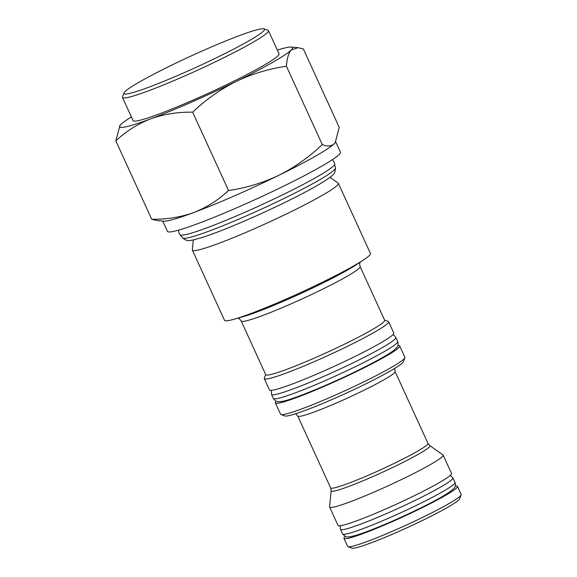 <?xml version="1.0" encoding="UTF-8"?>
<svg xmlns="http://www.w3.org/2000/svg" width="577" height="577" viewBox="0 0 577 577"><rect width="100%" height="100%" fill="white"/><g stroke="black" fill="none" stroke-linecap="round" stroke-linejoin="round"><path stroke-width="0.87" d="M455.239 486.043A62.424 5.013 155.4 0 1 457.467 486.368A62.424 5.013 155.4 0 1 420.366 508.597A62.424 5.013 155.4 0 1 343.95 538.341A62.424 5.013 155.4 0 1 345.154 536.444M457.467 486.368L461.167 494.453A62.424 5.013 155.4 0 1 461.146 494.907A62.424 5.013 155.4 0 1 424.066 516.675A62.424 5.013 155.4 0 1 348.003 546.707A62.424 5.013 155.4 0 1 347.65 546.426L343.95 538.341M461.146 494.907L459.681 498.816A59.453 4.775 155.4 0 1 424.362 519.552A59.453 4.775 155.4 0 1 351.92 548.15L348.003 546.707M329.633 507.082L338.028 525.409A62.424 5.013 -24.6 0 0 414.445 495.665A62.424 5.013 -24.6 0 0 451.546 473.436L443.15 455.109A62.424 5.013 155.4 0 1 406.049 477.33A62.424 5.013 155.4 0 1 329.633 507.082A62.424 5.013 155.4 0 1 329.597 506.844L331.155 490.746A54.303 4.356 155.4 0 0 397.654 465.076A54.303 4.356 155.4 0 0 429.793 445.581L442.992 454.928A62.424 5.013 155.4 0 1 443.15 455.109M169.89 66.03A77.289 6.203 -24.6 0 0 123.976 92.984A77.289 6.203 -24.6 0 0 218.568 56.712A77.289 6.203 -24.6 0 0 264.064 28.85A77.289 6.203 -24.6 0 0 169.89 66.03M264.064 28.85L267.988 30.292A80.261 6.441 155.4 0 1 268.435 30.653A80.261 6.441 155.4 0 1 220.739 59.229A80.261 6.441 155.4 0 1 122.49 97.477A80.261 6.441 155.4 0 1 122.512 96.9L123.976 92.984M122.49 97.477L133.092 120.643A80.261 6.441 -24.6 0 0 231.341 82.396A80.261 6.441 -24.6 0 0 279.044 53.827L268.435 30.653M360.106 266.588L384.679 320.257A65.396 5.251 155.4 0 1 345.811 343.539A65.396 5.251 155.4 0 1 265.759 374.704L241.186 321.036A65.396 5.251 -24.6 0 0 321.238 289.87A65.396 5.251 -24.6 0 0 360.106 266.588L359.622 264.035L360.055 262.232M384.592 320.062L388.234 321.403A68.367 5.489 155.4 0 1 388.617 321.714A68.367 5.489 155.4 0 1 347.981 346.056A68.367 5.489 155.4 0 1 264.288 378.635A68.367 5.489 155.4 0 1 264.309 378.144L265.672 374.509M388.617 321.714L393.795 333.03A68.367 5.489 155.4 0 1 353.16 357.372A68.367 5.489 155.4 0 1 269.473 389.951L264.288 378.635M397.87 345.544A68.367 5.489 155.4 0 1 399.717 345.962A68.367 5.489 155.4 0 1 359.082 370.297A68.367 5.489 155.4 0 1 275.388 402.883A68.367 5.489 155.4 0 1 276.289 401.21M399.717 345.962L404.895 357.278A68.367 5.489 155.4 0 1 404.881 357.769L403.41 361.678A65.396 5.251 155.4 0 1 364.563 384.491A65.396 5.251 155.4 0 1 284.879 415.952L280.956 414.51A68.367 5.489 155.4 0 1 280.573 414.199L275.388 402.883M404.881 357.769A68.367 5.489 155.4 0 1 364.26 381.613A68.367 5.489 155.4 0 1 280.956 414.51M162.728 221.07L167.438 231.363A95.126 7.638 -24.6 0 0 283.884 186.032A95.126 7.638 -24.6 0 0 340.416 152.169L335.691 141.841M193.648 212.581A95.126 7.638 -24.6 0 0 278.951 175.257A95.126 7.638 -24.6 0 0 334.292 143.659A95.126 7.638 -24.6 0 0 335.078 142.75L334.292 143.659C331.313 146.392 327.31 146.702 322.305 144.582C309.185 157.059 294.739 167.28 278.951 175.257C262.773 182.909 245.975 187.994 228.542 190.525C218.257 200.147 206.624 207.496 193.648 212.581C180.457 217.269 166.479 219.484 151.708 219.238L156.958 220.558L163.796 221.164A95.126 7.638 -24.6 0 0 193.648 212.581M193.309 239.909L192.35 249.855A80.261 6.441 -24.6 0 0 192.393 250.166A80.261 6.441 -24.6 0 0 290.642 211.918A80.261 6.441 -24.6 0 0 338.346 183.349A80.261 6.441 -24.6 0 0 338.144 183.111L329.979 177.334M192.393 250.166L224.518 320.322A80.261 6.441 -24.6 0 0 233.793 319.312A80.261 6.441 -24.6 0 0 322.767 282.074A80.261 6.441 -24.6 0 0 363.633 259.866A80.261 6.441 -24.6 0 0 370.463 253.505L338.346 183.349M131.39 116.922A95.126 7.638 -24.6 0 0 120.773 124.56A95.126 7.638 -24.6 0 0 119.987 125.476A95.126 7.638 -24.6 0 0 150.727 118.826C163.918 114.145 177.904 111.924 192.668 112.176C205.607 99.828 220.053 89.601 236.022 81.501C251.99 73.914 268.788 68.822 286.43 66.232C286.935 58.486 288.579 53.041 291.363 49.91L298.107 47.667L303.358 48.987L339.226 127.344L335.223 142.548M119.987 125.476L115.833 140.882C126.118 131.26 137.752 123.911 150.727 118.826A95.126 7.638 -24.6 0 0 236.022 81.501A95.126 7.638 -24.6 0 0 291.363 49.91A95.126 7.638 -24.6 0 0 291.27 47.054A95.126 7.638 -24.6 0 0 277.342 50.098M151.708 219.238L115.833 140.882M322.305 144.582L286.43 66.232M228.542 190.525L192.668 112.176M455.015 482.444L452.916 477.864A61.833 4.962 155.4 0 1 416.168 499.877A61.833 4.962 155.4 0 1 340.48 529.34L342.579 533.92A61.833 4.962 155.4 0 0 418.267 504.457A61.833 4.962 155.4 0 0 455.015 482.444C455.83 485.279 455.34 487.392 453.558 488.784C448.567 493.349 436.998 500.043 418.837 508.871C395.642 520.274 367.354 532.16 354.956 535.622C348.111 537.519 346.373 537.021 345.298 536.509L342.579 533.92M427.975 443.381L395.086 371.545A53.51 4.299 155.4 0 1 363.286 390.593A53.51 4.299 155.4 0 1 297.782 416.089L330.671 487.926A53.51 4.299 -24.6 0 0 396.175 462.429A53.51 4.299 -24.6 0 0 427.975 443.381L429.793 445.581M233.793 319.312L242.419 316.888A70.307 5.647 -24.6 0 0 320.358 284.266A70.307 5.647 -24.6 0 0 356.16 264.814L363.633 259.866M335.432 167.986C335.554 171.578 334.162 174.362 331.241 176.324C328.392 178.682 323.957 181.604 317.941 185.087C309.373 190.057 298.597 195.718 285.622 202.087C255.402 216.945 218.611 232.509 200.796 237.912C189.343 241.035 187.265 241.806 182.671 237.926A84.026 6.744 -24.6 0 0 285.449 197.76A84.026 6.744 -24.6 0 0 335.432 167.986L334.198 162.151L332.33 159.706M182.671 237.926L180.053 234.774A85.093 6.83 -24.6 0 0 284.136 194.096A85.093 6.83 -24.6 0 0 334.754 163.947M397.683 341.512L395.829 337.473A68.367 5.489 155.4 0 1 355.201 361.815A68.367 5.489 155.4 0 1 271.507 394.394L273.354 398.44A68.367 5.489 155.4 0 0 357.048 365.854A68.367 5.489 155.4 0 0 397.683 341.512C398.519 344.433 398.036 346.662 396.233 348.183L394.257 350.001C390.038 353.506 378.303 360.387 357.661 370.557C327.671 385.371 290.519 400.351 281.944 401.404C276.325 402.155 275.756 401.513 273.354 398.44M452.916 477.864L450.334 475.34M340.25 525.734L340.48 529.34M330.671 487.926L331.155 490.746M295.72 413.723L297.782 416.089M241.186 321.036L239.578 318.994L237.926 318.151M291.27 47.054L298.107 47.667M395.086 371.545L394.646 368.436M180.053 234.774L179.058 233.18L178.43 230.165M395.829 337.473L394.444 335.634L392.901 334.703M271.32 390.362L271.507 394.394"/></g></svg>
